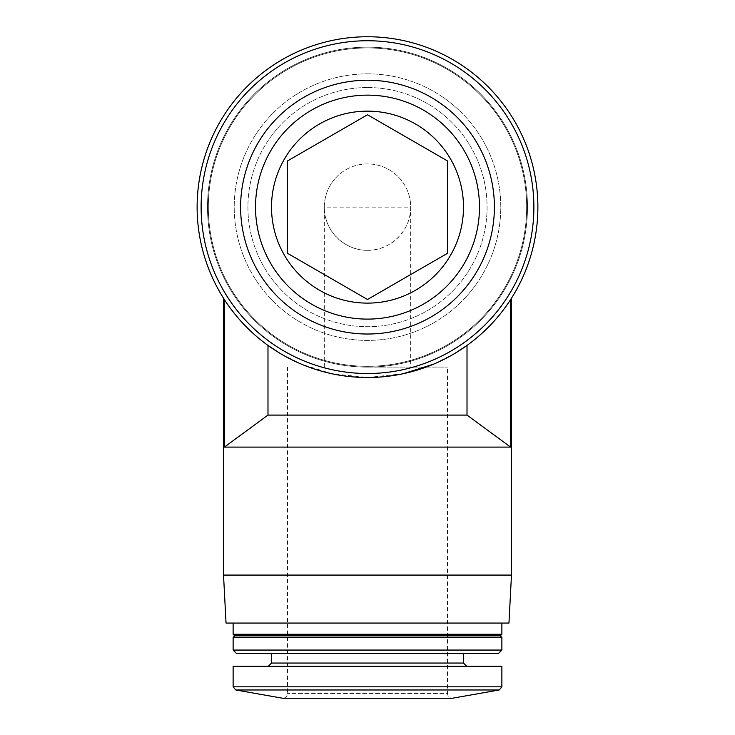 <?xml version="1.0" encoding="UTF-8"?>
<svg xmlns="http://www.w3.org/2000/svg" width="735" height="735" viewBox="0 0 735 735"><rect width="100%" height="100%" fill="white"/><g stroke="black" fill="none" stroke-linecap="round" stroke-linejoin="round"><path stroke-width="0.55" stroke-dasharray="3.67 2.76" d="M367.5 367.096L447.486 367.096L367.5 367.096M367.5 250.313C390.588 250.8 411.177 230.211 410.69 207.123L324.31 207.123C323.823 230.211 344.412 250.8 367.5 250.313M367.5 36.75A170.373 170.373 0 0 1 515.051 292.31A170.373 170.373 0 0 1 219.949 292.31A170.373 170.373 0 0 1 367.5 36.75M267.99 415.091L267.99 345.422A170.373 170.373 0 0 1 224.414 299.614A170.373 170.373 0 0 0 267.99 345.422C275.533 351.743 317.777 378.598 367.702 377.496C417.636 378.442 459.586 351.633 467.01 345.422A170.373 170.373 0 0 0 510.586 299.614A170.373 170.373 0 0 1 467.01 345.422L467.01 415.091L267.99 415.091L224.414 447.091L510.586 447.091L467.01 415.091M455.25 353.167L433.218 364.312M403.065 373.748L367.583 377.496L331.981 373.757L301.717 364.284L279.732 353.149M367.5 47.15A159.973 159.973 0 0 1 506.047 287.109A159.973 159.973 0 0 1 228.952 287.109A159.973 159.973 0 0 1 367.5 47.15A159.973 159.973 0 0 1 506.047 287.109A159.973 159.973 0 0 1 228.952 287.109A159.973 159.973 0 0 1 367.5 47.15A159.973 159.973 0 0 1 506.047 287.109A159.973 159.973 0 0 1 228.952 287.109A159.973 159.973 0 0 1 367.5 47.15A159.973 159.973 0 0 1 506.047 287.109A159.973 159.973 0 0 1 228.952 287.109A159.973 159.973 0 0 1 367.5 47.15M367.5 47.95A159.173 159.173 0 0 1 505.349 286.714A159.173 159.173 0 0 1 229.651 286.714A159.173 159.173 0 0 1 367.5 47.95A159.173 159.173 0 0 1 505.349 286.714A159.173 159.173 0 0 1 229.651 286.714A159.173 159.173 0 0 1 367.5 47.95M367.5 87.538A119.584 119.584 0 0 1 471.062 266.915A119.584 119.584 0 0 1 263.938 266.915A119.584 119.584 0 0 1 367.5 87.538A119.584 119.584 0 0 1 471.062 266.915A119.584 119.584 0 0 1 263.938 266.915A119.584 119.584 0 0 1 367.5 87.538M367.5 73.849A133.274 133.274 0 0 1 482.923 273.76A133.274 133.274 0 0 1 252.077 273.76A133.274 133.274 0 0 1 367.5 73.849A133.274 133.274 0 0 1 482.923 273.76A133.274 133.274 0 0 1 252.077 273.76A133.274 133.274 0 0 1 367.5 73.849M324.31 367.096L324.31 207.123A43.19 43.19 0 0 1 367.5 163.933A43.19 43.19 0 0 1 404.902 228.723A43.19 43.19 0 0 1 330.098 228.723A43.19 43.19 0 0 1 367.5 163.933A43.19 43.19 0 0 1 410.69 207.123L410.69 367.096M223.523 575.073L511.477 575.073M510.586 447.091L510.586 299.614M224.414 447.091L224.414 299.614M226.04 623.059L508.96 623.059M367.5 623.059L501.876 623.059L367.5 623.059M233.124 634.259L501.876 634.259M234.722 635.858L500.278 635.858M233.124 637.456L501.876 637.456M233.124 650.062L501.876 650.062M236.514 653.461L498.486 653.461M367.5 653.461L463.482 653.461L367.5 653.461M233.124 666.259L501.876 666.259M287.514 367.096L287.514 693.454C287.229 696.367 285.63 697.965 282.709 698.25L452.291 698.25C449.37 697.965 447.771 696.367 447.486 693.454L287.514 693.454L447.486 693.454L447.486 367.096M271.518 663.053L463.482 663.053M233.124 686.821L501.876 686.821M235.76 689.972L499.24 689.972"/><path stroke-width="1.1" d="M367.5 36.75A170.373 170.373 0 0 1 515.051 292.31A170.373 170.373 0 0 1 219.949 292.31A170.373 170.373 0 0 1 367.5 36.75M279.732 353.149L267.99 345.422L267.99 415.091L467.01 415.091L467.01 345.422L455.25 353.167M433.218 364.312L403.065 373.748M510.586 299.614C511.771 297.776 511.771 297.776 510.586 299.614C511.771 297.776 511.771 297.776 510.586 299.614L510.586 447.091L224.414 447.091L267.99 415.091M224.414 299.614C223.229 297.776 223.229 297.776 224.414 299.614C223.229 297.776 223.229 297.776 224.414 299.614L224.414 447.091M467.01 415.091L510.586 447.091M367.5 95.146A111.986 111.986 0 0 1 464.483 263.112A111.986 111.986 0 0 1 270.517 263.112A111.986 111.986 0 0 1 367.5 95.146M367.5 111.141A95.982 95.982 0 0 1 450.628 255.118A95.982 95.982 0 0 1 284.371 255.118A95.982 95.982 0 0 1 367.5 111.141M367.5 80.234A126.889 126.889 0 0 1 477.392 270.572A126.889 126.889 0 0 1 257.608 270.572A126.889 126.889 0 0 1 367.5 80.234M367.5 40.747A166.376 166.376 0 0 1 511.588 290.316A166.376 166.376 0 0 1 223.412 290.316A166.376 166.376 0 0 1 367.5 40.747M511.477 298.235L511.477 575.073L223.523 575.073L223.523 298.235M511.477 575.073L508.96 623.059L226.04 623.059L223.523 575.073M501.876 623.059L501.876 634.259L233.124 634.259L233.124 623.059M501.876 634.259L500.278 635.858L234.722 635.858L233.124 634.259M501.876 637.456L233.124 637.456L233.124 650.062L501.876 650.062L501.876 637.456L500.278 635.858M501.876 650.062L498.486 653.461L236.514 653.461L233.124 650.062M501.876 686.821L501.876 666.259L233.124 666.259L233.124 686.821L235.76 689.972L499.24 689.972L501.876 686.821L233.124 686.821M499.24 689.972L452.291 698.25L282.709 698.25L235.76 689.972M287.514 160.947L287.514 253.309L367.5 299.485L447.486 253.309L447.486 160.947L367.5 114.761L287.514 160.947L287.514 253.309L367.5 299.485L447.486 253.309L447.486 160.947L367.5 114.761L287.514 160.947M463.482 653.461L463.482 663.053L271.518 663.053L268.312 666.259M234.722 635.858L233.124 637.456M271.518 653.461L271.518 663.053M463.482 663.053L466.688 666.259"/></g></svg>
